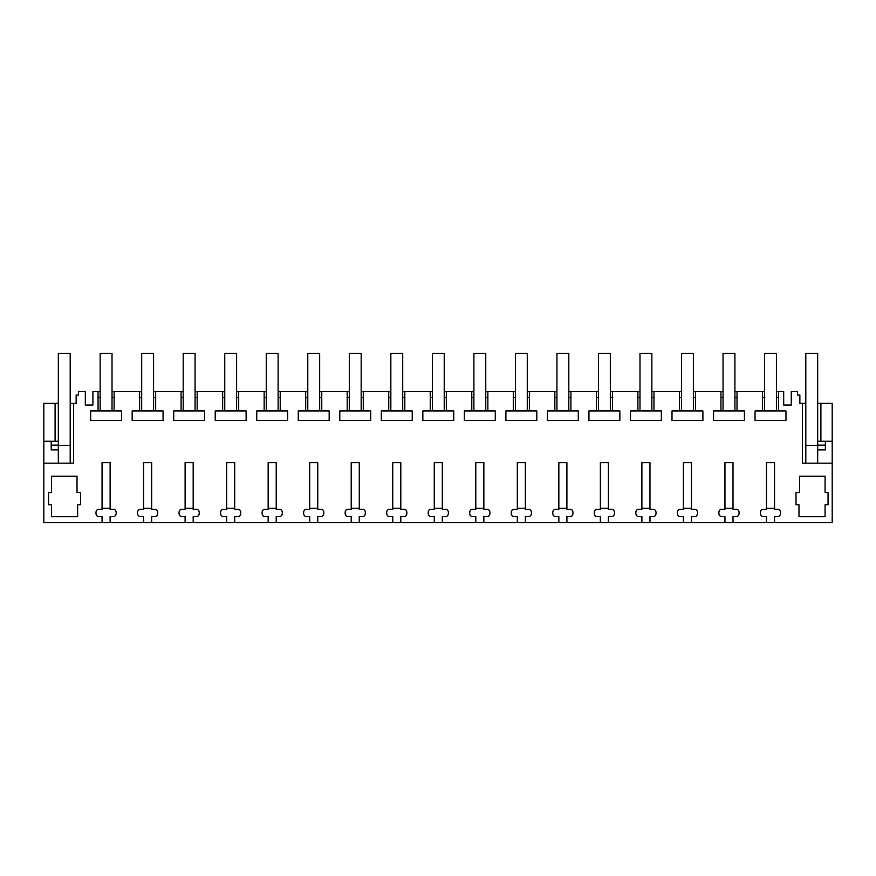 <?xml version="1.0" encoding="UTF-8"?>
<svg xmlns="http://www.w3.org/2000/svg" width="876" height="876" viewBox="0 0 876 876"><rect width="100%" height="100%" fill="white"/><g stroke="black" fill="none" stroke-linecap="round" stroke-linejoin="round"><path stroke-width="1.31" d="M73.628 403.299L70.2 403.299L70.2 463.207L73.628 463.207L73.628 403.299L76.135 403.299L76.135 394.988L78.501 394.988L78.501 391.43L85.322 391.43L85.322 405.073L92.911 405.073L92.911 391.43L98.057 391.43L98.057 410.975L90.633 410.975L90.633 420.524L121.545 420.524L121.545 410.975L114.121 410.975L114.121 391.43L139.58 391.43L139.58 410.975L132.167 410.975L132.167 420.524L163.067 420.524L163.067 410.975L155.654 410.975L155.654 391.43L181.102 391.43L181.102 410.975L173.689 410.975L173.689 420.524L204.59 420.524L204.59 410.975L197.177 410.975L197.177 391.43L222.635 391.43L222.635 410.975L215.211 410.975L215.211 420.524L246.123 420.524L246.123 410.975L238.699 410.975L238.699 391.43L264.158 391.43L264.158 410.975L256.745 410.975L256.745 420.524L287.646 420.524L287.646 410.975L280.232 410.975L280.232 391.43L305.68 391.43L305.68 410.975L298.267 410.975L298.267 420.524L329.168 420.524L329.168 410.975L321.755 410.975L321.755 391.43L347.203 391.43L347.203 410.975L339.789 410.975L339.789 420.524L370.701 420.524L370.701 410.975L363.277 410.975L363.277 391.43L388.736 391.43L388.736 410.975L381.323 410.975L381.323 420.524L412.224 420.524L412.224 410.975L404.811 410.975L404.811 391.43L430.258 391.43L430.258 410.975L422.845 410.975L422.845 420.524L453.746 420.524L453.746 410.975L446.333 410.975L446.333 391.43L471.781 391.43L471.781 410.975L464.368 410.975L464.368 420.524L495.279 420.524L495.279 410.975L487.855 410.975L487.855 391.43L513.314 391.43L513.314 410.975L505.901 410.975L505.901 420.524L536.802 420.524L536.802 410.975L529.389 410.975L529.389 391.43L554.837 391.43L554.837 410.975L547.423 410.975L547.423 420.524L578.324 420.524L578.324 410.975L570.911 410.975L570.911 391.43L596.359 391.43L596.359 410.975L588.946 410.975L588.946 420.524L619.858 420.524L619.858 410.975L612.433 410.975L612.433 391.43L637.892 391.43L637.892 410.975L630.479 410.975L630.479 420.524L661.38 420.524L661.38 410.975L653.967 410.975L653.967 391.43L679.415 391.43L679.415 410.975L672.002 410.975L672.002 420.524L702.902 420.524L702.902 410.975L695.489 410.975L695.489 391.43L720.937 391.43L720.937 410.975L713.524 410.975L713.524 420.524L744.436 420.524L744.436 410.975L737.012 410.975L737.012 391.43L762.47 391.43L762.47 410.975L755.057 410.975L755.057 420.524L785.958 420.524L785.958 410.975L778.545 410.975L778.545 391.43L783.681 391.43L783.681 405.073L791.269 405.073L791.269 391.43L797.499 391.43L797.499 394.988L799.865 394.988L799.865 403.299L802.372 403.299L802.372 463.207L832.2 463.207L832.2 441.263L817.669 441.263L817.669 445.413L805.8 445.413L805.8 463.207L805.8 403.299L802.372 403.299M70.2 463.207L43.8 463.207L43.8 441.263L55.1 441.263L55.1 403.299L43.8 403.299L43.8 441.263M102.054 522.534L110.124 522.534L110.124 516.446L114.395 516.446A3.559 3.559 0 0 0 116.169 513.369L116.169 512.449A3.559 3.559 0 0 0 114.395 509.372L110.124 509.372L110.124 462.616L102.054 462.616L102.054 509.372L97.783 509.372A3.559 3.559 0 0 0 95.999 512.449L95.999 513.369A3.559 3.559 0 0 0 97.783 516.446L102.054 516.446L102.054 522.534L43.8 522.534L43.8 463.207M110.124 522.534L832.2 522.534L832.2 463.207M151.647 522.534L151.647 516.446L155.917 516.446A3.559 3.559 0 0 0 157.702 513.369L157.702 512.449A3.559 3.559 0 0 0 155.917 509.372L151.647 509.372L151.647 462.616L143.576 462.616L143.576 509.372L139.306 509.372A3.559 3.559 0 0 0 137.532 512.449L137.532 513.369A3.559 3.559 0 0 0 139.306 516.446L143.576 516.446L143.576 522.534M193.18 522.534L193.18 516.446L197.45 516.446A3.559 3.559 0 0 0 199.224 513.369L199.224 512.449A3.559 3.559 0 0 0 197.45 509.372L193.18 509.372L193.18 462.616L185.11 462.616L185.11 509.372L180.839 509.372A3.559 3.559 0 0 0 179.054 512.449L179.054 513.369A3.559 3.559 0 0 0 180.839 516.446L185.11 516.446L185.11 522.534M234.702 522.534L234.702 516.446L238.973 516.446A3.559 3.559 0 0 0 240.747 513.369L240.747 512.449A3.559 3.559 0 0 0 238.973 509.372L234.702 509.372L234.702 462.616L226.632 462.616L226.632 509.372L222.362 509.372A3.559 3.559 0 0 0 220.577 512.449L220.577 513.369A3.559 3.559 0 0 0 222.362 516.446L226.632 516.446L226.632 522.534M276.225 522.534L276.225 516.446L280.495 516.446A3.559 3.559 0 0 0 282.28 513.369L282.28 512.449A3.559 3.559 0 0 0 280.495 509.372L276.225 509.372L276.225 462.616L268.155 462.616L268.155 509.372L263.884 509.372A3.559 3.559 0 0 0 262.11 512.449L262.11 513.369A3.559 3.559 0 0 0 263.884 516.446L268.155 516.446L268.155 522.534M317.758 522.534L317.758 516.446L322.029 516.446A3.559 3.559 0 0 0 323.802 513.369L323.802 512.449A3.559 3.559 0 0 0 322.029 509.372L317.758 509.372L317.758 462.616L309.688 462.616L309.688 509.372L305.417 509.372A3.559 3.559 0 0 0 303.633 512.449L303.633 513.369A3.559 3.559 0 0 0 305.417 516.446L309.688 516.446L309.688 522.534M359.28 522.534L359.28 516.446L363.551 516.446A3.559 3.559 0 0 0 365.325 513.369L365.325 512.449A3.559 3.559 0 0 0 363.551 509.372L359.28 509.372L359.28 462.616L351.21 462.616L351.21 509.372L346.94 509.372A3.559 3.559 0 0 0 345.155 512.449L345.155 513.369A3.559 3.559 0 0 0 346.94 516.446L351.21 516.446L351.21 522.534M400.803 522.534L400.803 516.446L405.073 516.446A3.559 3.559 0 0 0 406.858 513.369L406.858 512.449A3.559 3.559 0 0 0 405.073 509.372L400.803 509.372L400.803 462.616L392.733 462.616L392.733 509.372L388.462 509.372A3.559 3.559 0 0 0 386.688 512.449L386.688 513.369A3.559 3.559 0 0 0 388.462 516.446L392.733 516.446L392.733 522.534M442.325 522.534L442.325 516.446L446.607 516.446A3.559 3.559 0 0 0 448.381 513.369L448.381 512.449A3.559 3.559 0 0 0 446.607 509.372L442.325 509.372L442.325 462.616L434.266 462.616L434.266 509.372L429.996 509.372A3.559 3.559 0 0 0 428.211 512.449L428.211 513.369A3.559 3.559 0 0 0 429.996 516.446L434.266 516.446L434.266 522.534M483.859 522.534L483.859 516.446L488.129 516.446A3.559 3.559 0 0 0 489.903 513.369L489.903 512.449A3.559 3.559 0 0 0 488.129 509.372L483.859 509.372L483.859 462.616L475.788 462.616L475.788 509.372L471.518 509.372A3.559 3.559 0 0 0 469.733 512.449L469.733 513.369A3.559 3.559 0 0 0 471.518 516.446L475.788 516.446L475.788 522.534M525.381 522.534L525.381 516.446L529.651 516.446A3.559 3.559 0 0 0 531.436 513.369L531.436 512.449A3.559 3.559 0 0 0 529.651 509.372L525.381 509.372L525.381 462.616L517.311 462.616L517.311 509.372L513.04 509.372A3.559 3.559 0 0 0 511.266 512.449L511.266 513.369A3.559 3.559 0 0 0 513.04 516.446L517.311 516.446L517.311 522.534M566.903 522.534L566.903 516.446L571.185 516.446A3.559 3.559 0 0 0 572.959 513.369L572.959 512.449A3.559 3.559 0 0 0 571.185 509.372L566.903 509.372L566.903 462.616L558.844 462.616L558.844 509.372L554.574 509.372A3.559 3.559 0 0 0 552.789 512.449L552.789 513.369A3.559 3.559 0 0 0 554.574 516.446L558.844 516.446L558.844 522.534M608.437 522.534L608.437 516.446L612.707 516.446A3.559 3.559 0 0 0 614.481 513.369L614.481 512.449A3.559 3.559 0 0 0 612.707 509.372L608.437 509.372L608.437 462.616L600.367 462.616L600.367 509.372L596.096 509.372A3.559 3.559 0 0 0 594.311 512.449L594.311 513.369A3.559 3.559 0 0 0 596.096 516.446L600.367 516.446L600.367 522.534M649.959 522.534L649.959 516.446L654.23 516.446A3.559 3.559 0 0 0 656.014 513.369L656.014 512.449A3.559 3.559 0 0 0 654.23 509.372L649.959 509.372L649.959 462.616L641.889 462.616L641.889 509.372L637.618 509.372A3.559 3.559 0 0 0 635.845 512.449L635.845 513.369A3.559 3.559 0 0 0 637.618 516.446L641.889 516.446L641.889 522.534M691.482 522.534L691.482 516.446L695.763 516.446A3.559 3.559 0 0 0 697.537 513.369L697.537 512.449A3.559 3.559 0 0 0 695.763 509.372L691.482 509.372L691.482 462.616L683.422 462.616L683.422 509.372L679.152 509.372A3.559 3.559 0 0 0 677.367 512.449L677.367 513.369A3.559 3.559 0 0 0 679.152 516.446L683.422 516.446L683.422 522.534M733.015 522.534L733.015 516.446L737.285 516.446A3.559 3.559 0 0 0 739.059 513.369L739.059 512.449A3.559 3.559 0 0 0 737.285 509.372L733.015 509.372L733.015 462.616L724.945 462.616L724.945 509.372L720.674 509.372A3.559 3.559 0 0 0 718.889 512.449L718.889 513.369A3.559 3.559 0 0 0 720.674 516.446L724.945 516.446L724.945 522.534M774.537 522.534L774.537 516.446L778.808 516.446A3.559 3.559 0 0 0 780.593 513.369L780.593 512.449A3.559 3.559 0 0 0 778.808 509.372L774.537 509.372L774.537 462.616L766.467 462.616L766.467 509.372L762.197 509.372A3.559 3.559 0 0 0 760.423 512.449L760.423 513.369A3.559 3.559 0 0 0 762.197 516.446L766.467 516.446L766.467 522.534M796.01 492.575L799.569 492.575L799.569 476.259L825.082 476.259L825.082 492.575L828.05 492.575L828.05 504.74L825.082 504.74L825.082 516.599L798.978 516.599L798.978 504.74L796.01 504.74L796.01 492.575M80.581 504.74L80.581 492.575L77.022 492.575L77.022 476.259L51.509 476.259L51.509 492.575L48.541 492.575L48.541 504.74L51.509 504.74L51.509 516.599L77.614 516.599L77.614 504.74L80.581 504.74M98.057 397.365L100.16 397.365M100.16 391.43L98.057 391.43M55.1 441.263L58.331 441.263L58.331 403.299L55.1 403.299M805.8 445.413L805.8 353.466L817.669 353.466L817.669 403.299L820.9 403.299L820.9 441.263M832.2 441.263L832.2 403.299L820.9 403.299M98.057 410.975L114.121 410.975M112.018 397.365L114.121 397.365M764.573 391.43L762.47 391.43M778.545 391.43L776.432 391.43M114.121 391.43L112.018 391.43M141.682 391.43L139.58 391.43M155.654 391.43L153.552 391.43M183.204 391.43L181.102 391.43M197.177 391.43L195.074 391.43M224.738 391.43L222.635 391.43M238.699 391.43L236.597 391.43M266.26 391.43L264.158 391.43M280.232 391.43L278.13 391.43M307.783 391.43L305.68 391.43M321.755 391.43L319.652 391.43M349.316 391.43L347.203 391.43M363.277 391.43L361.175 391.43M390.838 391.43L388.736 391.43M404.811 391.43L402.708 391.43M432.361 391.43L430.258 391.43M446.333 391.43L444.231 391.43M473.894 391.43L471.781 391.43M487.855 391.43L485.753 391.43M515.416 391.43L513.314 391.43M529.389 391.43L527.275 391.43M556.939 391.43L554.837 391.43M570.911 391.43L568.809 391.43M598.472 391.43L596.359 391.43M612.433 391.43L610.331 391.43M639.995 391.43L637.892 391.43M653.967 391.43L651.853 391.43M681.517 391.43L679.415 391.43M695.489 391.43L693.387 391.43M723.05 391.43L720.937 391.43M737.012 391.43L734.909 391.43M47.654 441.263L51.213 441.263L51.213 445.118L58.331 445.118M51.213 445.118L51.213 449.87L58.331 449.87M817.669 449.87L825.378 449.87L825.378 445.118L817.669 445.118M817.669 403.299L817.669 441.263M776.432 397.365L778.545 397.365M762.47 397.365L764.573 397.365M762.47 410.975L778.545 410.975M734.909 397.365L737.012 397.365M720.937 397.365L723.05 397.365M720.937 410.975L737.012 410.975M693.387 397.365L695.489 397.365M679.415 397.365L681.517 397.365M679.415 410.975L695.489 410.975M651.853 397.365L653.967 397.365M637.892 397.365L639.995 397.365M637.892 410.975L653.967 410.975M610.331 397.365L612.433 397.365M596.359 397.365L598.472 397.365M596.359 410.975L612.433 410.975M568.809 397.365L570.911 397.365M554.837 397.365L556.939 397.365M554.837 410.975L570.911 410.975M527.275 397.365L529.389 397.365M513.314 397.365L515.416 397.365M513.314 410.975L529.389 410.975M485.753 397.365L487.855 397.365M471.781 397.365L473.894 397.365M471.781 410.975L487.855 410.975M444.231 397.365L446.333 397.365M430.258 397.365L432.361 397.365M430.258 410.975L446.333 410.975M402.708 397.365L404.811 397.365M388.736 397.365L390.838 397.365M388.736 410.975L404.811 410.975M361.175 397.365L363.277 397.365M347.203 397.365L349.316 397.365M347.203 410.975L363.277 410.975M319.652 397.365L321.755 397.365M305.68 397.365L307.783 397.365M305.68 410.975L321.755 410.975M278.13 397.365L280.232 397.365M264.158 397.365L266.26 397.365M264.158 410.975L280.232 410.975M236.597 397.365L238.699 397.365M222.635 397.365L224.738 397.365M222.635 410.975L238.699 410.975M195.074 397.365L197.177 397.365M181.102 397.365L183.204 397.365M181.102 410.975L197.177 410.975M153.552 397.365L155.654 397.365M139.58 397.365L141.682 397.365M139.58 410.975L155.654 410.975M825.378 441.263L825.378 445.118M70.2 403.299L70.2 353.466L58.331 353.466L58.331 463.207M817.669 463.207L817.669 445.413M110.124 508.299L102.054 508.299M112.018 410.975L112.018 353.466L100.16 353.466L100.16 410.975M151.647 508.299L143.576 508.299M153.552 410.975L153.552 353.466L141.682 353.466L141.682 410.975M193.18 508.299L185.11 508.299M195.074 410.975L195.074 353.466L183.204 353.466L183.204 410.975M234.702 508.299L226.632 508.299M236.597 410.975L236.597 353.466L224.738 353.466L224.738 410.975M276.225 508.299L268.155 508.299M278.13 410.975L278.13 353.466L266.26 353.466L266.26 410.975M317.758 508.299L309.688 508.299M319.652 410.975L319.652 353.466L307.783 353.466L307.783 410.975M359.28 508.299L351.21 508.299M361.175 410.975L361.175 353.466L349.316 353.466L349.316 410.975M400.803 508.299L392.733 508.299M402.708 410.975L402.708 353.466L390.838 353.466L390.838 410.975M442.325 508.299L434.266 508.299M444.231 410.975L444.231 353.466L432.361 353.466L432.361 410.975M483.859 508.299L475.788 508.299M485.753 410.975L485.753 353.466L473.894 353.466L473.894 410.975M525.381 508.299L517.311 508.299M527.275 410.975L527.275 353.466L515.416 353.466L515.416 410.975M566.903 508.299L558.844 508.299M568.809 410.975L568.809 353.466L556.939 353.466L556.939 410.975M608.437 508.299L600.367 508.299M610.331 410.975L610.331 353.466L598.472 353.466L598.472 410.975M649.959 508.299L641.889 508.299M651.853 410.975L651.853 353.466L639.995 353.466L639.995 410.975M691.482 508.299L683.422 508.299M693.387 410.975L693.387 353.466L681.517 353.466L681.517 410.975M733.015 508.299L724.945 508.299M734.909 410.975L734.909 353.466L723.05 353.466L723.05 410.975M774.537 508.299L766.467 508.299M776.432 410.975L776.432 353.466L764.573 353.466L764.573 410.975M70.2 445.413L58.331 445.413"/></g></svg>

